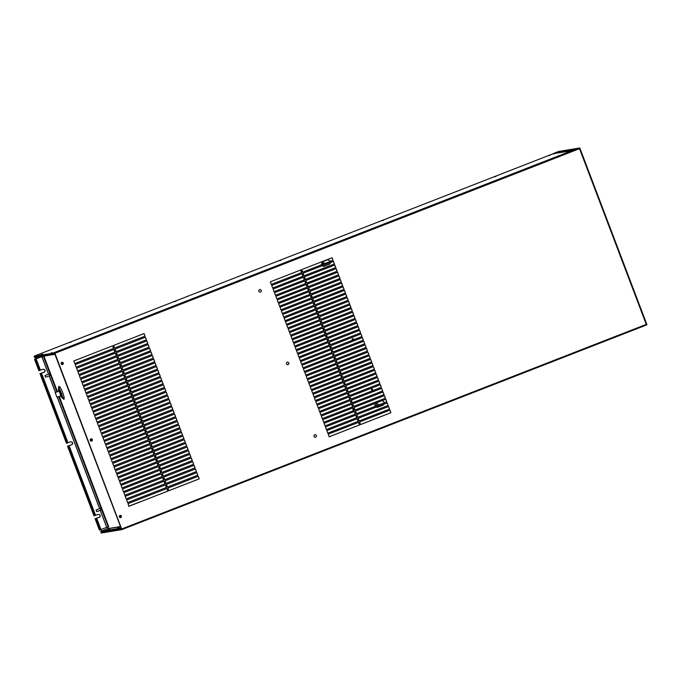 <?xml version="1.0" encoding="UTF-8"?>
<svg xmlns="http://www.w3.org/2000/svg" width="681" height="681" viewBox="0 0 681 681"><rect width="100%" height="100%" fill="white"/><g stroke="black" fill="none" stroke-linecap="round" stroke-linejoin="round"><path stroke-width="1.02" d="M287.127 362.088C285.85 363.433 286.097 364.326 287.85 364.778L287.884 364.769C286.131 364.326 285.884 363.424 287.161 362.088L287.127 362.088M287.425 362.011C289.348 362.658 289.502 363.577 287.884 364.769M314.971 434.58L314.69 434.657C313.413 435.993 313.66 436.887 315.414 437.338L315.431 437.338C313.694 436.887 313.447 435.993 314.724 434.648L314.988 434.572C316.912 435.219 317.065 436.138 315.448 437.33L315.414 437.338M259.563 289.527C258.286 290.872 258.533 291.766 260.287 292.217L260.304 292.209C258.567 291.766 258.32 290.864 259.597 289.527L259.563 289.527M259.861 289.451C261.785 290.097 261.938 291.017 260.321 292.209L260.287 292.217M557.739 152.186L559.118 151.718L557.739 152.186M573.7 149.531L575.079 149.062L573.7 149.531M121.499 528.899L120.546 529.273L120.75 529.809L121.763 529.648L121.661 529.001L54.914 353.286L54.54 352.69L53.535 352.852L573.606 150.016L579.02 148.126L579.403 148.722L579.795 147.947L579.122 148.083L573.666 149.982L573.87 150.527M579.08 148.1L579.284 148.637M573.666 149.982L554.079 153.251L558.607 151.48L559.373 151.897L558.539 151.488L558.829 152.255M554.283 153.787L554.079 153.251M646.09 324.514L646.303 325.05M579.812 147.947L646.95 324.692L579.769 147.947L579.327 148.16L646.465 324.905L646.933 324.692L646.346 324.956L646.15 324.437L646.346 324.956M120.826 517.628C121.933 516.462 121.72 515.687 120.196 515.304C118.8 516.334 118.937 517.134 120.597 517.688L120.826 517.628M120.537 517.696L120.707 517.645C121.805 516.521 121.61 515.747 120.137 515.313M91.756 441.092C92.854 439.926 92.65 439.151 91.126 438.768C89.73 439.798 89.866 440.598 91.526 441.152L91.756 441.092M91.467 441.16L91.637 441.109C92.727 439.986 92.539 439.211 91.067 438.777M62.678 364.556C63.784 363.39 63.571 362.615 62.056 362.232C60.66 363.262 60.788 364.054 62.448 364.616L62.678 364.556M62.388 364.624L62.558 364.573C63.656 363.45 63.469 362.675 61.997 362.241M271.319 284.411L301.674 272.579L300.696 269.982L270.331 281.823L271.319 284.411M271.2 284.437L301.674 272.579M301.555 272.596L300.576 269.999M332.064 257.75L301.709 269.591L302.687 272.179L333.052 260.338L332.064 257.75M333.052 260.338L331.945 257.767M302.568 272.196L332.932 260.355M333.443 261.376L303.088 273.217L304.066 275.805L334.431 263.964L333.443 261.376M334.431 263.964L333.324 261.393M303.947 275.831L334.311 263.99M272.698 288.046L303.054 276.205L302.075 273.609L271.71 285.45L272.698 288.046M272.579 288.063L303.054 276.205M302.934 276.222L301.955 273.634M274.077 291.672L304.433 279.831L303.454 277.235L273.09 289.076L274.077 291.672M273.958 291.689L304.433 279.831M304.313 279.848L303.334 277.261M334.822 265.003L304.458 276.844L305.446 279.44L335.801 267.599L334.822 265.003M335.801 267.599L334.703 265.02M305.326 279.457L335.682 267.616M336.201 268.629L305.837 280.47L306.825 283.066L337.18 271.225L336.201 268.629M337.18 271.225L336.082 268.654M306.705 283.083L337.061 271.242M275.456 295.299L305.812 283.458L304.824 280.87L274.469 292.711L275.456 295.299M275.337 295.316L305.812 283.458M305.692 283.475L304.705 280.887M337.58 272.264L307.216 284.105L308.204 286.692L338.559 274.852L337.58 272.264M338.559 274.852L337.461 272.281M308.084 286.71L338.44 274.869M276.835 298.925L307.191 287.084L306.203 284.496L275.848 296.337L276.835 298.925M276.716 298.95L307.191 287.084M307.071 287.11L306.084 284.513M278.214 302.551L308.57 290.719L307.582 288.123L277.227 299.963L278.214 302.551M278.095 302.577L308.57 290.719M308.45 290.736L307.463 288.14M338.959 275.89L308.595 287.731L309.583 290.319L339.938 278.478L338.959 275.89M339.938 278.478L338.832 275.907M309.463 290.336L339.819 278.503M340.33 279.516L309.974 291.357L310.962 293.945L341.317 282.104L340.33 279.516M341.317 282.104L340.211 279.533M310.842 293.971L341.198 282.13M279.585 306.186L309.949 294.345L308.961 291.749L278.606 303.59L279.585 306.186M279.465 306.203L309.949 294.345M309.829 294.362L308.842 291.774M280.964 309.812L311.328 297.972L310.34 295.384L279.985 307.216L280.964 309.812M280.844 309.829L311.328 297.972M311.208 297.989L310.221 295.401M341.709 283.143L311.353 294.984L312.341 297.58L342.696 285.739L341.709 283.143M342.696 285.739L341.59 283.16M312.221 297.597L342.577 285.756M343.088 286.769L312.732 298.61L313.72 301.206L344.075 289.365L343.088 286.769M344.075 289.365L342.969 286.795M313.592 301.223L343.956 289.382M282.343 313.439L312.707 301.598L311.719 299.01L281.364 310.851L282.343 313.439M282.223 313.456L312.707 301.598M312.588 301.615L311.6 299.027M283.722 317.065L314.086 305.224L313.098 302.636L282.743 314.477L283.722 317.065M283.602 317.091L314.086 305.224M313.967 305.25L312.979 302.653M344.467 290.404L314.111 302.245L315.09 304.833L345.454 292.992L344.467 290.404M345.454 292.992L344.348 290.421M314.971 304.85L345.335 293.009M345.846 294.03L315.49 305.871L316.469 308.459L346.833 296.618L345.846 294.03M346.833 296.618L345.727 294.047M316.35 308.484L346.714 296.644M285.101 320.7L315.456 308.859L314.477 306.263L284.113 318.104L285.101 320.7M284.981 320.717L315.456 308.859M315.337 308.876L314.358 306.28M286.48 324.326L316.835 312.485L315.856 309.889L285.492 321.73L286.48 324.326M286.36 324.343L316.835 312.485M316.716 312.502L315.737 309.915M347.225 297.657L316.869 309.497L317.848 312.085L348.212 300.244L347.225 297.657M348.212 300.244L347.106 297.674M317.729 312.111L348.093 300.27M348.604 301.283L318.24 313.124L319.227 315.72L349.583 303.879L348.604 301.283M349.583 303.879L348.485 301.308M319.108 315.737L349.464 303.896M287.859 327.953L318.214 316.112L317.235 313.524L286.871 325.356L287.859 327.953M287.74 327.97L318.214 316.112M318.095 316.129L317.116 313.541M289.238 331.579L319.593 319.738L318.606 317.15L288.25 328.991L289.238 331.579M289.119 331.596L319.593 319.738M319.474 319.755L318.487 317.167M349.983 304.909L319.619 316.75L320.606 319.346L350.962 307.506L349.983 304.909M350.962 307.506L349.864 304.935M320.487 319.363L350.843 307.523M351.362 308.544L320.998 320.385L321.985 322.973L352.341 311.132L351.362 308.544M352.341 311.132L351.243 308.561M321.866 322.99L352.222 311.149M290.617 335.205L320.972 323.364L319.985 320.777L289.629 332.617L290.617 335.205M290.498 335.231L320.972 323.364M320.853 323.39L319.866 320.794M352.741 312.17L322.377 324.011L323.364 326.599L353.72 314.758L352.741 312.17M353.72 314.758L352.613 312.187M323.245 326.625L353.601 314.784M291.996 338.84L322.351 326.999L321.364 324.403L291.008 336.244L291.996 338.84M291.877 338.857L322.351 326.999M322.232 327.016L321.245 324.42M293.366 342.466L323.73 330.625L322.743 328.029L292.387 339.87L293.366 342.466M293.247 342.483L323.73 330.625M323.611 330.643L322.624 328.055M354.111 315.797L323.756 327.638L324.743 330.225L355.099 318.385L354.111 315.797M355.099 318.385L353.992 315.814M324.624 330.251L354.98 318.41M355.491 319.423L325.135 331.264L326.122 333.86L356.478 322.019L355.491 319.423M356.478 322.019L355.371 319.449M326.003 333.877L356.359 322.036M294.745 346.093L325.109 334.252L324.122 331.664L293.766 343.505L294.745 346.093M294.626 346.11L325.109 334.252M324.99 334.269L324.003 331.681M296.124 349.719L326.488 337.878L325.501 335.29L295.145 347.131L296.124 349.719M296.005 349.736L326.488 337.878M326.369 337.904L325.382 335.307M356.87 323.049L326.514 334.89L327.493 337.487L357.857 325.646L356.87 323.049M357.857 325.646L356.75 323.075M327.374 337.504L357.738 325.663M358.249 326.684L327.893 338.525L328.872 341.113L359.236 329.272L358.249 326.684M359.236 329.272L358.129 326.701M328.753 341.13L359.117 329.289M297.503 353.345L327.867 341.504L326.88 338.917L296.524 350.758L297.503 353.345M297.384 353.371L327.867 341.504M327.748 341.53L326.761 338.934M298.882 356.98L329.238 345.139L328.259 342.543L297.895 354.384L298.882 356.98M298.763 356.997L329.238 345.139M329.119 345.156L328.14 342.56M359.628 330.311L329.272 342.151L330.251 344.739L360.615 332.898L359.628 330.311M360.615 332.898L359.508 330.328M330.132 344.765L360.496 332.924M361.007 333.937L330.651 345.778L331.63 348.366L361.994 336.525L361.007 333.937M361.994 336.525L360.887 333.954M331.511 348.391L361.875 336.55M330.617 348.766L329.638 346.169L299.274 358.01L300.261 360.607L330.617 348.766L329.519 346.195M300.142 360.624L330.498 348.783M301.64 364.233L331.996 352.392L331.017 349.804L300.653 361.645L301.64 364.233M301.521 364.25L331.996 352.392M331.877 352.409L330.898 349.821M362.386 337.563L332.022 349.404L333.009 352L363.365 340.159L362.386 337.563M363.365 340.159L362.266 337.589M332.89 352.017L363.245 340.177M363.765 341.19L333.401 353.03L334.388 355.627L364.744 343.786L363.765 341.19M364.744 343.786L363.645 341.215M334.269 355.644L364.624 343.803M303.019 367.859L333.375 356.018L332.388 353.43L302.032 365.271L303.019 367.859M302.9 367.885L333.375 356.018M333.256 356.044L332.268 353.448M304.398 371.485L334.754 359.645L333.767 357.057L303.411 368.898L304.398 371.485M304.279 371.511L334.754 359.645M334.635 359.67L333.647 357.074M365.144 344.824L334.78 356.665L335.767 359.253L366.123 347.412L365.144 344.824M366.123 347.412L365.025 344.841M335.648 359.27L366.003 347.429M366.523 348.451L336.159 360.292L337.146 362.879L367.502 351.038L366.523 348.451M367.502 351.038L366.395 348.468M337.027 362.905L367.382 351.064M305.778 375.12L336.133 363.279L335.146 360.683L304.79 372.524L305.778 375.12M305.658 375.137L336.133 363.279M336.014 363.296L335.026 360.709M307.148 378.747L337.512 366.906L336.525 364.309L306.169 376.15L307.148 378.747M307.029 378.764L337.512 366.906M337.393 366.923L336.405 364.335M337.538 363.918L338.525 366.506L368.881 354.665L367.893 352.077L337.538 363.918M368.881 354.665L367.774 352.094M338.406 366.531L368.761 354.69M369.272 355.703L338.917 367.544L339.904 370.141L370.26 358.3L369.272 355.703M370.26 358.3L369.153 355.729M339.785 370.158L370.141 358.317M308.527 382.373L338.891 370.532L337.904 367.944L307.548 379.785L308.527 382.373M308.408 382.39L338.891 370.532M338.772 370.549L337.785 367.961M309.906 385.999L340.27 374.158L339.283 371.571L308.927 383.412L309.906 385.999M309.787 386.025L340.27 374.158M340.151 374.184L339.164 371.588M370.651 359.33L340.296 371.171L341.275 373.767L371.639 361.926L370.651 359.33M371.639 361.926L370.532 359.355M341.155 373.784L371.52 361.943M372.03 362.964L341.675 374.805L342.654 377.393L373.018 365.552L372.03 362.964M373.018 365.552L371.911 362.982M342.534 377.41L372.899 365.569M311.285 389.626L341.649 377.785L340.662 375.197L310.306 387.038L311.285 389.626M311.166 389.651L341.649 377.785M341.53 377.81L340.543 375.214M373.409 366.591L343.054 378.432L344.033 381.019L374.397 369.179L373.409 366.591M374.397 369.179L373.29 366.608M343.914 381.045L374.278 369.204M312.664 393.26L343.02 381.42L342.041 378.823L311.677 390.664L312.664 393.26M312.545 393.277L343.02 381.42M342.901 381.437L341.922 378.849M314.043 396.887L344.399 385.046L343.42 382.45L313.056 394.29L314.043 396.887M313.924 396.904L344.399 385.046M344.28 385.063L343.301 382.475M374.788 370.217L344.433 382.058L345.412 384.646L375.776 372.813L374.788 370.217M375.776 372.813L374.669 370.234M345.293 384.671L375.657 372.83M376.167 373.843L345.803 385.684L346.791 388.281L377.146 376.44L376.167 373.843M377.146 376.44L376.048 373.869M346.672 388.298L377.027 376.457M315.422 400.513L345.778 388.672L344.799 386.084L314.435 397.925L315.422 400.513M315.303 400.53L345.778 388.672M345.659 388.689L344.68 386.101M316.801 404.139L347.157 392.299L346.169 389.711L315.814 401.552L316.801 404.139M316.682 404.165L347.157 392.299M347.038 392.324L346.05 389.728M377.546 377.47L347.182 389.311L348.17 391.907L378.525 380.066L377.546 377.47M378.525 380.066L377.427 377.495M348.051 391.924L378.406 380.083M378.925 381.105L348.561 392.946L349.549 395.533L379.904 383.692L378.925 381.105M379.904 383.692L378.806 381.122M349.43 395.55L379.785 383.709M318.18 407.766L348.536 395.925L347.548 393.337L317.193 405.178L318.18 407.766M318.061 407.791L348.536 395.925M348.417 395.95L347.429 393.354M319.559 411.401L349.915 399.56L348.927 396.963L318.572 408.804L319.559 411.401M319.44 411.418L349.915 399.56M349.796 399.577L348.808 396.989M380.304 384.731L349.94 396.572L350.928 399.16L381.283 387.319L380.304 384.731M381.283 387.319L380.177 384.748M350.809 399.185L381.164 387.344M381.675 388.357L351.319 400.198L352.307 402.794L382.662 390.954L381.675 388.357M382.662 390.954L381.556 388.374M352.188 402.811L382.543 390.971M320.93 415.027L351.294 403.186L350.306 400.59L319.951 412.431L320.93 415.027M320.811 415.044L351.294 403.186M351.175 403.203L350.187 400.615M322.309 418.653L352.673 406.812L351.685 404.225L321.33 416.065L322.309 418.653M322.19 418.67L352.673 406.812M352.554 406.829L351.566 404.242M383.054 391.984L352.698 403.824L353.686 406.421L384.041 394.58L383.054 391.984M384.041 394.58L382.935 392.009M353.567 406.438L383.922 394.597M384.433 395.618L354.077 407.451L355.056 410.047L385.42 398.206L384.433 395.618M385.42 398.206L384.314 395.635M354.937 410.064L385.301 398.223M323.688 422.28L354.052 410.439L353.064 407.851L322.709 419.692L323.688 422.28M323.569 422.305L354.052 410.439M353.933 410.464L352.945 407.868M325.067 425.906L355.431 414.065L354.443 411.477L324.088 423.318L325.067 425.906M324.948 425.931L355.431 414.065M355.312 414.091L354.324 411.494M385.812 399.245L355.456 411.086L356.435 413.673L386.799 401.833L385.812 399.245M386.799 401.833L385.693 399.262M356.316 413.69L386.68 401.85M387.191 402.871L356.835 414.712L357.814 417.3L388.179 405.459L387.191 402.871M388.179 405.459L387.072 402.888M357.695 417.325L388.059 405.484M326.446 429.541L356.801 417.7L355.822 415.104L325.458 426.944L326.446 429.541M326.327 429.558L356.801 417.7M356.682 417.717L355.703 415.129M327.825 433.167L358.18 421.326L357.202 418.73L326.837 430.571L327.825 433.167M327.706 433.184L358.18 421.326M358.061 421.343L357.082 418.755M388.57 406.497L358.215 418.338L359.193 420.935L389.558 409.094L388.57 406.497M389.558 409.094L388.451 406.514M359.074 420.952L389.438 409.111M389.949 410.124L359.585 421.965L360.572 424.561L390.928 412.72L389.949 410.124M390.928 412.72L389.83 410.149M360.453 424.578L390.809 412.737M328.216 434.206L329.204 436.793L359.559 424.953L358.581 422.365L328.216 434.206M359.559 424.953L358.461 422.382M329.085 436.81L359.44 424.97M74.791 363.552L113.65 348.4L112.663 345.803L73.803 360.964L74.791 363.552M74.672 363.577L113.65 348.4M113.531 348.417L112.544 345.829M144.04 333.571L113.676 345.412L114.663 348L145.019 336.159L144.04 333.571M145.019 336.159L143.921 333.588M114.544 348.025L144.9 336.184M145.428 337.231L115.072 349.072L116.051 351.66L146.415 339.819L145.428 337.231M146.415 339.819L145.308 337.248M115.932 351.685L146.296 339.845M76.178 367.212L115.038 352.06L114.059 349.464L75.199 364.624L76.178 367.212M76.059 367.229L115.038 352.06M114.919 352.077L113.94 349.489M77.574 370.873L116.434 355.72L115.447 353.124L76.587 368.285L77.574 370.873M77.455 370.89L116.434 355.72M116.315 355.737L115.327 353.141M146.815 340.892L116.46 352.732L117.447 355.32L147.803 343.479L146.815 340.892M147.803 343.479L146.696 340.909M117.319 355.337L147.683 343.496M78.962 374.533L117.822 359.372L116.834 356.784L77.974 371.937L78.962 374.533M78.843 374.55L117.822 359.372M117.702 359.398L116.715 356.801M117.847 356.393L118.834 358.981L149.19 347.14L148.203 344.552L117.847 356.393M149.19 347.14L148.083 344.569M118.715 358.998L149.071 347.157M149.599 348.204L119.235 360.045L120.222 362.641L150.578 350.8L149.599 348.204M150.578 350.8L149.479 348.229M120.103 362.658L150.458 350.817M80.349 378.193L119.209 363.033L118.23 360.445L79.371 375.597L80.349 378.193M80.23 378.21L119.209 363.033M119.09 363.058L118.111 360.462M81.746 381.854L120.597 366.693L119.618 364.105L80.758 379.257L81.746 381.854M81.626 381.871L120.597 366.693M120.477 366.71L119.498 364.122M150.986 351.864L120.631 363.705L121.61 366.301L151.974 354.46L150.986 351.864M151.974 354.46L150.867 351.89M121.49 366.318L151.854 354.478M152.374 355.525L122.018 367.365L123.006 369.962L153.361 358.121L152.374 355.525M153.361 358.121L152.255 355.542M122.886 369.979L153.242 358.138M83.133 385.506L121.993 370.353L121.005 367.757L82.146 382.918L83.133 385.506M83.014 385.531L121.993 370.353M121.873 370.37L120.886 367.783M84.521 389.166L123.38 374.014L122.393 371.417L83.533 386.578L84.521 389.166M84.401 389.191L123.38 374.014M123.261 374.031L122.274 371.443M153.77 359.185L123.406 371.026L124.393 373.614L154.749 361.773L153.77 359.185M154.749 361.773L153.651 359.202M124.274 373.639L154.63 361.798M85.908 392.826L124.768 377.674L123.789 375.078L84.929 390.239L85.908 392.826M85.789 392.843L124.768 377.674M124.649 377.691L123.67 375.103M124.802 374.686L125.781 377.274L156.145 365.433L155.157 362.845L124.802 374.686M156.145 365.433L155.038 362.862M125.662 377.3L156.026 365.459M156.545 366.506L126.189 378.347L127.177 380.934L157.532 369.093L156.545 366.506M157.532 369.093L156.426 366.523M127.049 380.951L157.413 369.119M87.304 396.487L126.164 381.334L125.176 378.738L86.317 393.899L87.304 396.487M87.185 396.504L126.164 381.334M126.045 381.351L125.057 378.755M88.692 400.147L127.551 384.986L126.564 382.399L87.704 397.551L88.692 400.147M88.573 400.164L127.551 384.986M127.432 385.012L126.445 382.416M157.941 370.166L127.577 382.007L128.564 384.595L158.92 372.754L157.941 370.166M158.92 372.754L157.813 370.183M128.445 384.612L158.801 372.771M160.307 376.414L159.328 373.818L128.964 385.659L129.952 388.255L160.307 376.414L159.209 373.843M129.833 388.272L160.188 376.431M128.939 388.647L127.96 386.059L89.1 401.211L90.079 403.807L128.939 388.647L127.841 386.076M89.96 403.824L128.82 388.672M138.669 414.261L137.69 411.673L98.83 426.825L99.809 429.422L138.669 414.261L137.571 411.69M99.69 429.439L138.549 414.286M137.281 410.6L136.294 408.013L97.434 423.165L98.422 425.761L137.281 410.6L136.174 408.03M98.302 425.778L137.162 410.626M135.894 406.949L134.906 404.352L96.047 419.513L97.034 422.101L135.894 406.949L134.787 404.369M96.915 422.118L135.774 406.966M134.498 403.288L133.519 400.692L94.659 415.853L95.638 418.44L134.498 403.288L133.399 400.717M95.519 418.457L134.378 403.305M133.11 399.628L132.123 397.032L93.271 412.192L94.25 414.78L133.11 399.628L132.003 397.057M94.131 414.806L132.991 399.645M92.863 411.12L131.722 395.967L130.735 393.38L91.875 408.532L92.863 411.12M92.744 411.145L131.722 395.967M131.603 395.984L130.616 393.397M91.475 407.468L130.326 392.307L129.347 389.719L90.488 404.872L91.475 407.468M91.356 407.485L130.326 392.307M130.207 392.324L129.228 389.736M130.36 389.319L131.339 391.915L161.703 380.075L160.716 377.478L130.36 389.319M161.703 380.075L160.597 377.504M131.22 391.933L161.584 380.092M131.748 392.98L132.735 395.576L163.091 383.735L162.104 381.139L131.748 392.98M163.091 383.735L161.984 381.164M132.616 395.593L162.972 383.752M133.136 396.64L134.123 399.228L164.479 387.387L163.5 384.799L133.136 396.64M164.479 387.387L163.38 384.816M134.004 399.253L164.359 387.412M164.887 388.459L134.532 400.3L135.51 402.888L165.875 391.047L164.887 388.459M165.875 391.047L164.768 388.476M135.391 402.914L165.755 391.073M166.275 392.12L135.919 403.961L136.907 406.548L167.262 394.708L166.275 392.12M167.262 394.708L166.155 392.137M136.787 406.566L167.143 394.733M167.671 395.78L137.307 407.621L138.294 410.209L168.65 398.368L167.671 395.78M168.65 398.368L167.552 395.797M138.175 410.226L168.53 398.385M169.058 399.432L138.694 411.273L139.682 413.869L170.037 402.028L169.058 399.432M170.037 402.028L168.939 399.458M139.562 413.886L169.918 402.045M170.446 403.092L140.09 414.933L141.069 417.53L171.433 405.689L170.446 403.092M171.433 405.689L170.327 403.118M140.95 417.547L171.314 405.706M101.205 433.082L140.065 417.921L139.077 415.333L100.218 430.486L101.205 433.082M101.086 433.099L140.065 417.921M139.937 417.938L138.958 415.35M171.833 406.753L141.478 418.594L142.465 421.19L172.821 409.349L171.833 406.753M172.821 409.349L171.714 406.778M142.346 421.207L172.702 409.366M102.593 436.734L141.452 421.582L140.465 418.994L101.605 434.146L102.593 436.734M102.473 436.759L141.452 421.582M141.333 421.599L140.346 419.011M103.98 440.394L142.84 425.242L141.852 422.646L103.001 437.806L103.98 440.394M103.861 440.42L142.84 425.242M142.721 425.259L141.733 422.671M142.865 422.254L143.853 424.842L174.208 413.001L173.229 410.413L142.865 422.254M174.208 413.001L173.11 410.43M143.734 424.867L174.089 413.026M174.617 414.074L144.261 425.914L145.24 428.502L175.604 416.661L174.617 414.074M175.604 416.661L174.498 414.091M145.121 428.528L175.485 416.687M105.368 444.055L144.227 428.902L143.248 426.306L104.389 441.467L105.368 444.055M105.249 444.072L144.227 428.902M144.108 428.919L143.129 426.332M106.764 447.715L145.623 432.563L144.636 429.966L105.776 445.127L106.764 447.715M106.645 447.732L145.623 432.563M145.504 432.58L144.517 429.983M176.004 417.734L145.649 429.575L146.636 432.163L176.992 420.322L176.004 417.734M176.992 420.322L175.885 417.751M146.517 432.18L176.873 420.347M177.4 421.394L147.036 433.235L148.024 435.823L178.379 423.982L177.4 421.394M178.379 423.982L177.281 421.411M147.905 435.84L178.26 423.999M108.151 451.375L147.011 436.215L146.023 433.627L107.164 448.779L108.151 451.375M108.032 451.392L147.011 436.215M146.892 436.24L145.904 433.644M109.539 455.036L148.398 439.875L147.419 437.287L108.56 452.439L109.539 455.036M109.42 455.053L148.398 439.875M148.279 439.9L147.3 437.304M148.424 436.887L149.411 439.483L179.767 427.642L178.788 425.046L148.424 436.887M179.767 427.642L178.669 425.072M149.292 439.5L179.648 427.659M180.176 428.707L149.82 440.547L150.799 443.144L181.163 431.303L180.176 428.707M181.163 431.303L180.056 428.732M150.68 443.161L181.044 431.32M109.947 456.1L110.935 458.696L149.794 443.535L148.807 440.947L109.947 456.1M149.794 443.535L148.688 440.965M110.816 458.713L149.675 443.552M112.322 462.348L151.182 447.196L150.195 444.608L111.335 459.76L112.322 462.348M112.203 462.373L151.182 447.196M151.063 447.213L150.075 444.625M151.208 444.208L152.195 446.804L182.551 434.963L181.563 432.367L151.208 444.208M182.551 434.963L181.444 432.392M152.076 446.821L182.431 434.98M113.71 466.008L152.57 450.856L151.582 448.26L112.731 463.42L113.71 466.008M113.591 466.034L152.57 450.856M152.45 450.873L151.463 448.285M182.959 436.027L152.595 447.868L153.583 450.456L183.938 438.615L182.959 436.027M183.938 438.615L182.84 436.044M153.463 450.482L183.819 438.641M153.991 451.529L154.97 454.116L185.334 442.275L184.347 439.688L153.991 451.529M185.334 442.275L184.228 439.705M154.851 454.142L185.215 442.301M114.119 467.081L115.098 469.669L153.957 454.516L152.978 451.92L114.119 467.081M153.957 454.516L152.859 451.946M114.978 469.686L153.838 454.533M116.494 473.329L155.353 458.177L154.366 455.58L115.506 470.741L116.494 473.329M116.374 473.346L155.353 458.177M155.234 458.194L154.246 455.598M155.379 455.189L156.366 457.777L186.722 445.936L185.734 443.348L155.379 455.189M186.722 445.936L185.615 443.365M156.247 457.794L186.603 445.961M187.13 447.008L156.766 458.849L157.754 461.437L188.109 449.596L187.13 447.008M188.109 449.596L187.011 447.025M157.634 461.454L187.99 449.613M117.881 476.989L156.741 461.829L155.753 459.241L116.894 474.393L117.881 476.989M117.762 477.006L156.741 461.829M156.621 461.854L155.634 459.258M119.269 480.65L158.128 465.489L157.149 462.901L118.29 478.053L119.269 480.65M119.149 480.667L158.128 465.489M158.009 465.515L157.03 462.918M188.518 450.66L158.154 462.501L159.141 465.097L189.497 453.257L188.518 450.66M189.497 453.257L188.399 450.686M159.022 465.114L189.378 453.274M189.905 454.321L159.55 466.162L160.529 468.758L190.893 456.917L189.905 454.321M190.893 456.917L189.786 454.346M160.41 468.775L190.774 456.934M120.665 484.31L159.524 469.149L158.537 466.562L119.677 481.714L120.665 484.31M120.546 484.327L159.524 469.149M159.405 469.166L158.418 466.579M122.052 487.962L160.912 472.81L159.924 470.222L121.065 485.374L122.052 487.962M121.933 487.988L160.912 472.81M160.793 472.827L159.805 470.239M191.293 457.981L160.937 469.822L161.925 472.418L192.28 460.577L191.293 457.981M192.28 460.577L191.174 458.007M161.806 472.435L192.161 460.594M192.689 461.641L162.325 473.482L163.312 476.07L193.668 464.229L192.689 461.641M193.668 464.229L192.57 461.658M163.193 476.096L193.549 464.255M123.44 491.622L162.299 476.47L161.312 473.874L122.461 489.035L123.44 491.622M123.321 491.648L162.299 476.47M162.18 476.487L161.193 473.899M124.827 495.283L163.687 480.131L162.708 477.534L123.848 492.695L124.827 495.283M124.708 495.3L163.687 480.131M163.568 480.148L162.589 477.56M194.076 465.302L163.721 477.143L164.7 479.73L195.064 467.89L194.076 465.302M195.064 467.89L193.957 465.319M164.581 479.756L194.945 467.915M195.464 468.962L165.108 480.803L166.096 483.391L196.451 471.55L195.464 468.962M196.451 471.55L195.345 468.979M165.977 483.408L196.332 471.575M126.223 498.943L165.083 483.791L164.095 481.195L125.236 496.355L126.223 498.943M126.104 498.96L165.083 483.791M164.964 483.808L163.976 481.212M127.611 502.604L166.47 487.443L165.483 484.855L126.623 500.007L127.611 502.604M127.492 502.621L166.47 487.443M166.351 487.468L165.364 484.872M196.86 472.623L166.496 484.463L167.483 487.051L197.839 475.21L196.86 472.623M197.839 475.21L196.741 472.64M167.364 487.068L197.72 475.227M198.248 476.274L167.892 488.115L168.871 490.712L199.227 478.871L198.248 476.274M199.227 478.871L198.128 476.3M168.752 490.729L199.107 478.888M128.019 503.668L128.998 506.264L167.858 491.103L166.879 488.515L128.019 503.668M167.858 491.103L166.76 488.532M128.879 506.281L167.739 491.129M120.546 529.273L121.541 529.018L54.795 353.303L53.739 353.396L53.535 352.852M89.296 339.07L87.909 339.538L89.296 339.07M519.373 171.331L517.994 171.799L519.373 171.331M411.852 213.264L410.473 213.732L411.852 213.264M304.33 255.196L302.951 255.673L304.33 255.196M196.818 297.137L195.43 297.606L196.818 297.137M579.02 148.126L54.54 352.69M646.243 325.084L121.763 529.648L121.661 529.001L646.15 324.437M558.531 151.505L579.242 148.152M559.212 151.48L558.607 151.48M559.135 151.276L558.539 151.488M550.171 155.251L548.792 155.719L550.171 155.251M52.258 352.656L50.871 353.124L52.258 352.656M42.562 354.171L41.175 354.639L42.562 354.171M176.098 301.147L174.711 301.615L176.098 301.147M71.105 342.1L69.726 342.569L71.105 342.1M383.573 220.278L382.194 220.746L383.573 220.278M281.083 260.202L279.704 260.67L281.083 260.202M496.126 176.328L494.738 176.796L496.126 176.328M53.637 353.133L34.05 356.214L553.781 153.506L553.874 154.144L553.832 153.497M35.054 355.822L35.148 356.461L35.054 355.822M34.05 356.214L34.254 356.75L53.782 353.703L53.578 353.158M54.795 353.303L53.782 353.703M101.835 532.006L102.227 532.661M101.954 531.98L121.49 528.882M101.018 532.516L101.222 533.053L120.682 529.818L120.477 529.282M100.924 529.69L101.52 531.189M48.496 374.158L41.856 356.682L34.544 359.321L38.86 370.677L43.133 369.23C45.321 369.485 45.687 370.455 44.231 372.132L39.958 373.58L66.423 443.237L70.696 441.79C72.884 442.046 73.25 443.016 71.794 444.693L67.521 446.14L93.987 515.798L98.26 514.359C100.447 514.606 100.814 515.577 99.358 517.262L95.085 518.701L99.4 530.065L106.721 527.434L100.218 510.307M100.992 529.665L96.676 518.301L95.936 518.564L99.239 517.279C100.694 515.594 100.328 514.632 98.132 514.376M95.57 515.398L69.113 445.74L68.372 446.004L71.675 444.719C73.131 443.033 72.765 442.071 70.569 441.816M68.006 442.837L41.55 373.179L40.809 373.443L44.112 372.158C45.567 370.473 45.201 369.511 43.005 369.255M40.443 370.277L36.136 358.921L35.386 359.176L35.914 358.972L35.369 357.542M100.311 510.273L106.721 527.434M42.486 356.444L43.95 356.197L41.737 356.699L42.486 356.444L41.958 356.648L48.598 374.124M100.243 529.929L95.936 518.564L95.085 518.701M96.557 518.326L99.358 517.262M68.994 445.766L71.794 444.693M41.43 373.205L44.231 372.132M36.008 358.938L41.737 356.699M94.829 515.662L68.372 446.004L67.521 446.14M67.266 443.101L40.809 373.443L39.958 373.58M39.702 370.541L35.386 359.176L34.544 359.321M100.345 508.332L101.001 510.001M49.27 373.86L49.917 375.537M43.95 356.197L57.451 391.728M59.221 396.393L108.815 526.949L108.288 527.154L58.694 396.597M56.923 391.933L43.431 356.401M106.823 527.4L108.288 527.154M139.026 335.529L139.92 335.18M354.163 339.555L353.124 338.678L352.596 340.168M373.162 390.46L372.26 389.072L372.184 390.843M353.413 409.111L353.448 410.652M377.393 407.289L376.099 407.195M375.018 406.404L374.967 403.475M378.227 405.152L378.151 404.42L376.763 403.527M375.248 403.365L375.214 406.327M376.261 407.136L377.972 407.144L383.011 405.178L384.271 404.012M384.51 402.701L382.526 400.522M376.218 405.936L376.882 403.501L378.381 404.378L378.466 405.059M321.177 264.943L322.479 261.708L328.097 259.597M323.85 266.339L321.892 265.879M324.65 263.59L323.228 262.577M323.679 265.326L324.352 264.926M330.847 261.172L327.748 259.699L322.709 261.666L321.381 264.858M322.079 265.811L323.969 266.322L329.468 264.237L330.957 262.347M322.317 264.5L323.339 262.551L324.871 263.504M324.641 264.807L323.347 265.309M352.903 410.864L353.175 409.068M351.983 340.406L352.409 338.789M371.783 391.005L371.69 389.166M56.829 396.878L55.331 392.997L56.829 396.878M56.974 397.27L55.178 392.605L56.974 397.27L61.171 395.627M59.383 390.971L55.178 392.605M62.022 364.607L61.648 362.573M61.222 362.82L62.567 362.769L62.099 364.607M91.024 441.058L90.684 439.015M90.496 439.092L90.794 438.99C92.224 439.475 92.344 440.156 91.135 441.05L90.82 441.05M120.741 517.628L121.099 515.653M63.273 363.765L62.32 362.249M92.131 440.735L91.841 438.964M64.099 399.032L63.444 398.428M59.136 387.387L59.213 386.493M58.575 388.459L58.813 386.425C60.481 385.369 65.572 398.938 63.852 399.355L62.303 398.019M44.878 371.826L41.337 373.239M72.441 444.387L68.883 445.774M100.005 516.947L96.447 518.335M100.788 529.741L101.46 531.103L107.768 528.643L107.266 527.324M35.523 357.516L36.05 358.921M108.024 529.775L109.726 529.12L108.024 529.775M117.685 528.167L119.388 527.511L117.685 528.167M107.164 527.341L107.649 528.797L120.401 526.677M121.175 528.039L100.788 531.469L107.649 528.797M121.422 528.703L101.043 532.133L100.788 531.469M121.261 528.771L121.005 528.107M35.659 356.529L54.727 353.618L55.144 354.214M34.51 356.98L34.757 357.644L54.982 354.282M121.141 527.954L55.178 354.307M121.056 527.988L54.957 354.392M120.06 517.5L119.788 515.457M119.822 515.432L119.83 515.432C121.269 515.917 121.38 516.598 120.179 517.492L119.677 517.449M96.693 511.686L96.047 510.009L96.693 511.686L101.307 509.882M45.61 377.214L44.963 375.537L45.61 377.214L50.232 375.418M59.068 391.098L60.881 395.746M128.649 506.272L140.669 501.616L128.769 506.255M54.914 353.286L579.403 148.722M553.483 153.634L571.589 150.799M102.022 532.125L102.712 531.861M99.579 508.63L57.238 397.168M55.467 392.494L49.134 375.844M49.236 375.801L55.561 392.46M57.332 397.125L99.673 508.588M120.358 526.575L107.7 528.677M62.431 396.997L61.145 396.206M60.345 395.95L61.699 395.286L58.566 389.243L58.532 391.303L58.43 388.74L59.324 387.021L59.341 388.238M60.328 395.959L62.005 397.908C63.903 398.717 59.86 388.161 58.609 388.587L58.43 388.74M62.005 397.908L64.184 398.487M59.281 386.544L59.213 387.242M62.575 397.023L64.125 398.947M121.771 529.639L646.252 325.075M558.658 151.471L579.25 148.049M553.772 153.506L35.046 355.822M571.648 150.773L553.61 153.6M138.49 335.673L139.35 335.537M352.264 338.823L353.124 338.678M371.698 391.005L372.558 390.86M371.4 389.209L372.26 389.072M352.894 409.119L353.754 408.975M100.652 508.205L96.047 510.009M49.577 373.741L44.963 375.537M61.128 396.189L62.201 397.363M63.018 397.661L63.818 398.564"/></g></svg>

